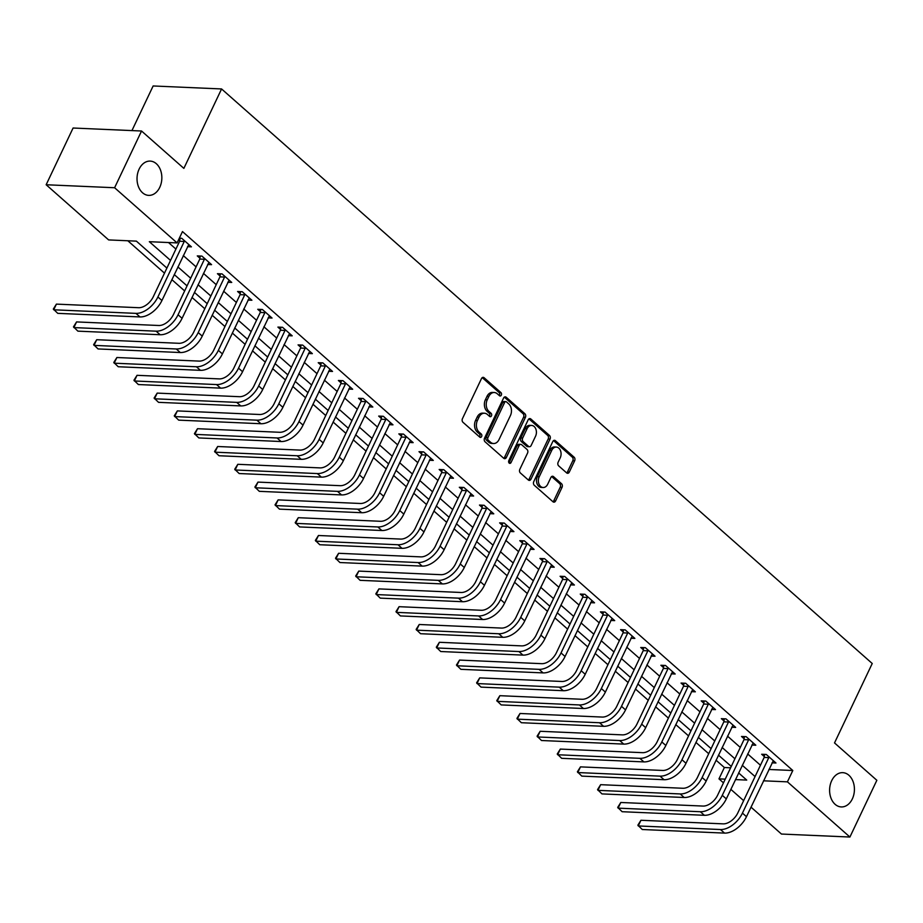 <?xml version="1.0" encoding="UTF-8"?>
<svg xmlns="http://www.w3.org/2000/svg" width="923" height="923" viewBox="0 0 923 923"><rect width="100%" height="100%" fill="white"/><g stroke="black" fill="none" stroke-linecap="round" stroke-linejoin="round"><path stroke-width="1.38" d="M501.316 395.136A1.846 1.327 92.5 0 0 500.947 392.598L484.125 377.749A2.631 1.904 92.5 0 0 483.191 377.345A2.631 1.904 92.5 0 0 481.483 378.58L462.446 418.673A2.631 1.904 92.5 0 0 462.977 422.296L479.787 437.144A1.846 1.327 92.5 0 0 481.275 434.029L479.095 432.102A8.422 6.092 92.5 0 1 477.41 420.507L479.002 417.161A8.422 6.092 92.5 0 1 484.437 413.227A8.422 6.092 92.5 0 1 487.448 414.508L489.628 416.435A1.846 1.327 92.5 0 0 491.105 413.308L488.936 411.393A8.422 6.092 92.5 0 1 487.252 399.786L488.844 396.452A8.422 6.092 92.5 0 1 494.267 392.506A8.422 6.092 92.5 0 1 497.289 393.798L499.47 395.713A1.846 1.327 92.5 0 0 501.316 395.136M499.193 395.471A1.846 1.327 92.5 0 0 499.101 392.517L482.279 377.669A2.631 1.904 92.5 0 0 482.244 377.634M479.522 436.902A1.846 1.327 92.5 0 0 479.418 433.948L477.249 432.022L479.095 432.102M489.352 416.192A1.846 1.327 92.5 0 0 489.259 413.227L487.079 411.312L488.936 411.393M831.692 780.685A17.156 12.403 92.5 0 0 830.896 797.864A17.156 12.403 92.5 0 0 841.268 806.933A17.156 12.403 92.5 0 0 852.333 798.914A17.156 12.403 92.5 0 0 853.129 781.735A17.156 12.403 92.5 0 0 842.757 772.655A17.156 12.403 92.5 0 0 831.692 780.685M139.119 169.128A17.156 12.403 92.5 0 0 138.312 186.296A17.156 12.403 92.5 0 0 148.684 195.376A17.156 12.403 92.5 0 0 159.76 187.346A17.156 12.403 92.5 0 0 160.556 170.178A17.156 12.403 92.5 0 0 150.184 161.098A17.156 12.403 92.5 0 0 139.119 169.128M566.653 472.911A2.631 1.904 92.5 0 0 567.599 473.303A2.631 1.904 92.5 0 0 569.295 472.08L574.637 460.831A2.631 1.904 92.5 0 0 574.106 457.197L555.438 440.709A2.631 1.904 92.5 0 0 554.492 440.306A2.631 1.904 92.5 0 0 552.796 441.54L533.759 481.633A2.631 1.904 92.5 0 0 534.279 485.256L552.958 501.754A2.631 1.904 92.5 0 0 553.904 502.158A2.631 1.904 92.5 0 0 555.6 500.924L562.049 487.332A2.631 1.904 92.5 0 0 561.519 483.71L553.535 476.649A2.631 1.904 92.5 0 0 552.589 476.245A2.631 1.904 92.5 0 0 550.893 477.479L547.685 484.217A7.038 5.088 92.5 0 1 543.151 487.517A7.038 5.088 92.5 0 1 538.894 483.79A7.038 5.088 92.5 0 1 539.228 476.741L551.758 450.343A7.038 5.088 92.5 0 1 556.292 447.055A7.038 5.088 92.5 0 1 560.549 450.782A7.038 5.088 92.5 0 1 560.226 457.82L558.138 462.227A2.631 1.904 92.5 0 0 558.657 465.85L566.653 472.911A2.631 1.904 92.5 0 0 567.449 471.999L572.791 460.75A2.631 1.904 92.5 0 0 572.26 457.116L553.581 440.629A2.631 1.904 92.5 0 0 553.546 440.606L555.438 440.709M166.89 268.074L136.385 241.134L108.637 239.922L46.15 184.75L73.09 128.02L141.542 131.008L183.862 168.378L221.578 88.954L872.235 663.499L834.519 742.923L876.85 780.293L849.91 837.034L781.458 834.046L750.999 807.14M141.542 131.008L114.602 187.738L177.089 242.911L149.33 241.699L170.536 260.424M768.894 769.47L792.811 770.509L182.477 231.569L177.089 242.911M792.811 770.509L787.423 781.85L849.91 837.034M525.406 417.358A2.631 1.904 92.5 0 0 524.887 413.735L506.208 397.248A2.631 1.904 92.5 0 0 505.262 396.844A2.631 1.904 92.5 0 0 503.566 398.078L484.529 438.171A2.631 1.904 92.5 0 0 485.06 441.794L503.727 458.281A2.631 1.904 92.5 0 0 504.673 458.685A2.631 1.904 92.5 0 0 506.369 457.45L525.406 417.358L523.56 417.277A2.631 1.904 92.5 0 0 523.029 413.654L504.362 397.167A2.631 1.904 92.5 0 0 504.327 397.132M530.817 418.973L549.497 435.471A2.631 1.904 92.5 0 1 550.027 439.094L530.979 479.187A2.631 1.904 92.5 0 1 529.283 480.421A2.631 1.904 92.5 0 1 528.348 480.018L520.353 472.957A2.631 1.904 92.5 0 1 519.822 469.334L527.552 453.078A2.631 1.904 92.5 0 0 527.021 449.455L521.714 444.771A2.631 1.904 92.5 0 0 520.78 444.367A2.631 1.904 92.5 0 0 519.084 445.601L511.042 462.527A1.846 1.327 92.5 0 1 508.827 460.565L528.175 419.803A2.631 1.904 92.5 0 1 529.883 418.581A2.631 1.904 92.5 0 1 530.817 418.973L528.971 418.892L547.651 435.391L549.497 435.471M168.517 242.541L175.924 249.072M183.273 255.567L196.08 266.874M203.429 273.37L216.236 284.665M223.585 291.172L236.392 302.467M243.741 308.963L256.548 320.269M263.897 326.765L276.704 338.06M284.053 344.567L296.86 355.863M304.221 362.358L317.016 373.665M324.377 380.161L337.172 391.456M344.533 397.963L357.328 409.258M364.689 415.754L377.484 427.061M384.845 433.556L397.64 444.851M405.001 451.359L417.796 462.654M425.157 469.149L437.952 480.456M445.313 486.952L458.108 498.258M465.469 504.754L478.264 516.049M485.625 522.545L498.42 533.852M505.781 540.347L518.576 551.654M525.937 558.15L538.732 569.445M546.093 575.94L558.888 587.247M566.249 593.743L579.044 605.05M586.405 611.545L599.212 622.84M606.561 629.336L619.368 640.643M626.717 647.138L639.524 658.445M646.873 664.941L659.68 676.236M667.029 682.732L679.836 694.038M687.185 700.534L699.992 711.841M707.341 718.336L720.148 729.631M727.509 736.127L740.304 747.434M747.665 753.929L760.46 765.236M178.704 239.495L179.754 240.418M179.327 238.192L181.75 238.307L191.419 246.845L187.496 246.672M207.652 264.474L211.575 264.647L201.906 256.098L197.28 255.902L199.91 258.221M227.808 282.276L231.731 282.438L222.062 273.9L217.436 273.693L220.066 276.023M247.964 300.067L251.898 300.24L242.218 291.703L237.592 291.495L240.222 293.814M268.12 317.87L272.054 318.043L262.374 309.493L257.748 309.297L260.378 311.616M288.288 335.672L292.21 335.834L282.53 327.296L277.904 327.1L280.534 329.419M308.444 353.463L312.366 353.636L302.686 345.098L298.06 344.89L300.69 347.221M328.6 371.265L332.522 371.438L322.842 362.889L318.216 362.693L320.846 365.012M348.756 389.068L352.678 389.241L342.998 380.691L338.372 380.495L341.002 382.814M368.912 406.858L372.834 407.031L363.154 398.494L358.528 398.286L361.158 400.617M389.068 424.661L392.99 424.834L383.31 416.285L378.684 416.088L381.314 418.407M409.224 442.463L413.146 442.636L403.466 434.087L398.84 433.891L401.47 436.21M429.38 460.254L433.302 460.427L423.622 451.889L419.007 451.682L421.638 454.012M449.536 478.056L453.458 478.229L443.778 469.68L439.163 469.484L441.794 471.803M469.692 495.859L473.614 496.032L463.934 487.482L459.319 487.286L461.95 489.605M489.848 513.649L493.77 513.823L484.102 505.285L479.475 505.077L482.106 507.408M510.004 531.452L513.926 531.625L504.258 523.076L499.631 522.88L502.262 525.199M530.16 549.254L534.082 549.427L524.414 540.878L519.787 540.682L522.418 543.001M550.316 567.045L554.238 567.218L544.57 558.68L539.943 558.473L542.574 560.803M570.472 584.847L574.394 585.02L564.726 576.471L560.099 576.275L562.73 578.594M590.628 602.65L594.55 602.823L584.882 594.274L580.255 594.077L582.886 596.396M610.784 620.441L614.706 620.614L605.038 612.076L600.412 611.868L603.042 614.199M630.94 638.243L634.862 638.416L625.194 629.867L620.568 629.671L623.198 631.99M651.096 656.045L655.018 656.218L645.35 647.669L640.724 647.473L643.354 649.792M671.252 673.836L675.186 674.009L665.506 665.471L660.88 665.264L663.51 667.594M691.408 691.639L695.342 691.812L685.662 683.262L681.036 683.066L683.666 685.385M711.575 709.441L715.498 709.614L705.818 701.065L701.192 700.869L703.822 703.188M731.731 727.232L735.654 727.405L725.974 718.867L721.348 718.659L723.978 720.99M751.887 745.034L755.81 745.207L746.13 736.669L741.504 736.462L744.134 738.781M772.043 762.836L775.966 763.009L766.286 754.46L761.66 754.264L764.29 756.583M127.824 240.765L164.49 273.139M171.851 279.634L184.646 290.941M192.007 297.437L204.802 308.744M212.163 315.239L224.958 326.534M232.319 333.041L245.114 344.337M252.475 350.832L265.27 362.139M272.631 368.635L285.426 379.93M292.787 386.437L305.582 397.732M312.943 404.228L325.738 415.535M333.099 422.03L345.894 433.325M353.255 439.833L366.05 451.128M373.411 457.623L386.206 468.93M393.567 475.426L406.362 486.721M413.723 493.228L426.53 504.523M433.879 511.019L446.686 522.326M454.035 528.821L466.842 540.117M474.191 546.624L486.998 557.919M494.347 564.414L507.154 575.721M514.503 582.217L527.31 593.524M534.659 600.019L547.466 611.314M554.815 617.81L567.622 629.117M574.983 635.612L587.778 646.919M595.139 653.415L607.934 664.71M615.295 671.206L628.09 682.512M635.451 689.008L648.246 700.315M655.607 706.81L668.402 718.106M675.763 724.601L688.558 735.908M695.919 742.404L708.714 753.71M716.075 760.206L724.359 767.521L730.635 767.798M221.578 88.954L153.137 85.966L131.943 130.581M46.15 184.75L114.602 187.738M743.638 800.645L730.843 789.35M723.482 782.854L718.971 778.874L725.247 779.139M724.359 767.521L718.971 778.874M735.481 779.589L746.73 780.085L738.631 772.932M731.281 766.436L718.475 755.141M711.125 748.645L698.319 737.339M690.969 730.843L678.163 719.536M670.813 713.041L658.007 701.745M650.646 695.25L637.851 683.943M630.49 677.447L617.695 666.141M610.334 659.645L597.539 648.35M590.178 641.854L577.383 630.547M570.022 624.052L557.227 612.745M549.866 606.249L537.071 594.954M529.71 588.447L516.915 577.152M509.554 570.656L496.759 559.35M489.398 552.854L476.603 541.559M469.242 535.052L456.447 523.756M449.086 517.261L436.291 505.954M428.93 499.458L416.135 488.163M408.774 481.656L395.979 470.361M388.618 463.865L375.823 452.558M368.462 446.063L355.655 434.768M348.306 428.26L335.499 416.965M328.15 410.47L315.343 399.163M307.994 392.667L295.187 381.372M287.838 374.865L275.031 363.57M267.682 357.074L254.875 345.767M247.526 339.272L234.719 327.965M227.358 321.469L214.563 310.174M207.202 303.679L194.407 292.372M187.046 285.876L174.251 274.569M763.506 780.812L787.423 781.85M177.885 266.92L190.692 278.215M198.041 284.711L210.848 296.018M218.197 302.513L231.004 313.82M238.353 320.316L251.16 331.611M258.509 338.106L271.316 349.413M278.677 355.909L291.472 367.216M298.833 373.711L311.628 385.006M318.989 391.502L331.784 402.809M339.145 409.304L351.94 420.611M359.301 427.107L372.096 438.402M379.457 444.898L392.252 456.204M399.613 462.7L412.408 474.007M419.769 480.502L432.564 491.797M439.925 498.293L452.72 509.6M460.081 516.095L472.876 527.402M480.237 533.898L493.032 545.193M500.393 551.689L513.188 562.995M520.549 569.491L533.344 580.798M540.705 587.293L553.5 598.589M560.861 605.084L573.668 616.391M581.017 622.887L593.824 634.193M601.173 640.689L613.98 651.984M621.329 658.48L634.136 669.786M641.485 676.282L654.292 687.589M661.641 694.084L674.448 705.38M681.797 711.875L694.604 723.182M701.965 729.678L714.76 740.984M722.121 747.48L734.916 758.775M742.277 765.282L755.072 776.578M494.267 392.506L492.421 392.425A8.422 6.092 92.5 0 0 486.986 396.371L488.844 396.452M487.079 411.312A8.422 6.092 92.5 0 1 485.406 399.705L486.986 396.371M484.437 413.227L482.579 413.146A8.422 6.092 92.5 0 0 477.156 417.081L479.002 417.161M477.249 432.022A8.422 6.092 92.5 0 1 475.564 420.426L477.156 417.081M503.762 458.316A2.631 1.904 92.5 0 0 504.523 457.37L523.56 417.277M506.473 401.897A1.846 1.327 92.5 0 0 504.616 402.486L487.909 437.675A1.846 1.327 92.5 0 0 488.279 440.213L490.575 442.244A8.422 6.092 92.5 0 0 493.586 443.525A8.422 6.092 92.5 0 0 499.02 439.579L510.442 415.523A8.422 6.092 92.5 0 0 508.769 403.928L506.473 401.897M505.804 401.62L503.958 401.54A1.846 1.327 92.5 0 0 502.77 402.405L504.616 402.486M493.586 443.525L491.74 443.444A8.422 6.092 92.5 0 1 488.717 442.163L486.421 440.133A1.846 1.327 92.5 0 1 486.063 437.594L502.77 402.405M528.371 480.052A2.631 1.904 92.5 0 0 529.133 479.106L548.17 439.013A2.631 1.904 92.5 0 0 547.651 435.391M520.78 444.367L518.922 444.286A2.631 1.904 92.5 0 0 517.226 445.521L509.196 462.446L511.042 462.527M535.559 436.198A7.038 5.088 92.5 0 0 535.882 429.16A7.038 5.088 92.5 0 0 531.636 425.434A7.038 5.088 92.5 0 0 527.091 428.722L522.672 438.021A2.631 1.904 92.5 0 0 523.203 441.644L528.498 446.328A2.631 1.904 92.5 0 0 529.444 446.732A2.631 1.904 92.5 0 0 531.14 445.497L535.559 436.198M531.636 425.434L529.779 425.353A7.038 5.088 92.5 0 0 525.245 428.641L527.091 428.722M529.444 446.732L527.598 446.651A2.631 1.904 92.5 0 1 526.652 446.247L521.345 441.563A2.631 1.904 92.5 0 1 520.826 437.94L525.245 428.641M556.292 447.055L554.446 446.974A7.038 5.088 92.5 0 0 549.912 450.262L551.758 450.343M543.151 487.517L541.305 487.436A7.038 5.088 92.5 0 1 537.048 483.71A7.038 5.088 92.5 0 1 537.371 476.66L549.912 450.262M552.992 501.777A2.631 1.904 92.5 0 0 553.742 500.843L560.203 487.252A2.631 1.904 92.5 0 0 559.673 483.629L551.677 476.568A2.631 1.904 92.5 0 0 551.642 476.545L553.535 476.649M184.381 240.626L184.254 241.457L179.627 241.261L153.276 296.756A13.407 7.995 131.4 0 1 138.635 307.705L56.407 304.117L53.707 309.793L135.946 313.37A20.098 11.987 -48.6 0 0 157.902 296.964L184.254 241.457M56.407 304.117L53.326 309.055L57.745 313.347L139.973 316.935A20.098 11.987 -48.6 0 0 161.929 300.517L188.788 244.526M179.627 241.261L180.077 238.226M204.537 258.428L204.41 259.259L199.783 259.063L173.432 314.558A13.407 7.995 131.4 0 1 158.791 325.496L76.563 321.919L73.863 327.584L156.102 331.172A20.098 11.987 -48.6 0 0 178.058 314.755L204.41 259.259M76.563 321.919L73.482 326.846L77.901 331.149L160.129 334.737A20.098 11.987 -48.6 0 0 182.085 318.32L208.944 262.317M199.783 259.063L200.233 256.029M224.693 276.219L224.566 277.062L219.939 276.854L193.588 332.361A13.407 7.995 131.4 0 1 178.947 343.298L96.719 339.71L94.019 345.387L176.258 348.975A20.098 11.987 -48.6 0 0 198.214 332.557L224.566 277.062M96.719 339.71L93.638 344.648L98.057 348.94L180.285 352.528A20.098 11.987 -48.6 0 0 202.241 336.122L229.1 280.119M219.939 276.854L220.401 273.831M244.849 294.022L244.722 294.852L240.095 294.656L213.744 350.152A13.407 7.995 131.4 0 1 199.103 361.101L116.875 357.513L114.187 363.189L196.414 366.766A20.098 11.987 -48.6 0 0 218.37 350.359L244.722 294.852M116.875 357.513L113.794 362.451L118.213 366.743L200.441 370.331A20.098 11.987 -48.6 0 0 222.397 353.913L249.268 297.921M240.095 294.656L240.557 291.622M265.005 311.824L264.878 312.655L260.251 312.459L233.9 367.954A13.407 7.995 131.4 0 1 219.259 378.892L137.031 375.315L134.343 380.98L216.57 384.568A20.098 11.987 -48.6 0 0 238.526 368.15L264.878 312.655M137.031 375.315L133.95 380.241L138.369 384.545L220.597 388.133A20.098 11.987 -48.6 0 0 242.553 371.715L269.424 315.712M260.251 312.459L260.713 309.424M285.161 329.615L285.034 330.457L280.407 330.249L254.056 385.756A13.407 7.995 131.4 0 1 239.415 396.694L157.187 393.106L154.499 398.782L236.726 402.37A20.098 11.987 -48.6 0 0 258.682 385.952L285.034 330.457M157.187 393.106L154.106 398.044L158.525 402.336L240.753 405.924A20.098 11.987 -48.6 0 0 262.709 389.518L289.58 333.515M280.407 330.249L280.869 327.227M305.317 347.417L305.19 348.248L300.563 348.052L274.212 403.547A13.407 7.995 131.4 0 1 259.582 414.496L177.343 410.908L174.655 416.585L256.882 420.173A20.098 11.987 -48.6 0 0 278.838 403.755L305.19 348.248M177.343 410.908L174.262 415.846L178.681 420.138L260.909 423.726A20.098 11.987 -48.6 0 0 282.876 407.308L309.736 351.317M300.563 348.052L301.025 345.017M325.473 365.22L325.346 366.05L320.719 365.854L294.368 421.35A13.407 7.995 131.4 0 1 279.738 432.287L197.499 428.71L194.811 434.375L277.038 437.964A20.098 11.987 -48.6 0 0 298.994 421.546L325.346 366.05M197.499 428.71L194.418 433.637L198.837 437.94L281.077 441.529A20.098 11.987 -48.6 0 0 303.032 425.111L329.892 369.119M320.719 365.854L321.181 362.82M345.629 383.01L345.502 383.853L340.875 383.645L314.524 439.152A13.407 7.995 131.4 0 1 299.894 450.089L217.655 446.501L214.967 452.178L297.194 455.766A20.098 11.987 -48.6 0 0 319.15 439.348L345.502 383.853M217.655 446.501L214.574 451.439L218.993 455.743L301.233 459.319A20.098 11.987 -48.6 0 0 323.188 442.913L350.048 386.91M340.875 383.645L341.337 380.622M365.785 400.813L365.658 401.643L361.043 401.447L334.68 456.943A13.407 7.995 131.4 0 1 320.05 467.892L237.811 464.304L235.123 469.98L317.35 473.568A20.098 11.987 -48.6 0 0 339.306 457.15L365.658 401.643M237.811 464.304L234.73 469.242L239.149 473.534L321.389 477.122A20.098 11.987 -48.6 0 0 343.344 460.704L370.204 404.712M361.043 401.447L361.493 398.413M385.941 418.615L385.814 419.446L381.199 419.25L354.836 474.745A13.407 7.995 131.4 0 1 340.206 485.683L257.967 482.106L255.279 487.771L337.506 491.359A20.098 11.987 -48.6 0 0 359.462 474.941L385.814 419.446M257.967 482.106L254.886 487.032L259.305 491.336L341.545 494.924A20.098 11.987 -48.6 0 0 363.5 478.506L390.36 422.515M381.199 419.25L381.649 416.215M406.097 436.406L405.97 437.248L401.355 437.041L374.992 492.547A13.407 7.995 131.4 0 1 360.362 503.485L278.123 499.897L275.435 505.573L357.663 509.161A20.098 11.987 -48.6 0 0 379.618 492.744L405.97 437.248M278.123 499.897L275.042 504.835L279.461 509.138L361.701 512.715A20.098 11.987 -48.6 0 0 383.656 496.309L410.516 440.306M401.355 437.041L401.805 434.018M426.253 454.208L426.138 455.039L421.511 454.843L395.159 510.338A13.407 7.995 131.4 0 1 380.518 521.287L298.279 517.699L295.591 523.376L377.819 526.964A20.098 11.987 -48.6 0 0 399.774 510.546L426.138 455.039M298.279 517.699L295.198 522.637L299.617 526.929L381.857 530.517A20.098 11.987 -48.6 0 0 403.812 514.099L430.672 458.108M421.511 454.843L421.961 451.809M446.409 472.011L446.294 472.841L441.667 472.645L415.315 528.141A13.407 7.995 131.4 0 1 400.674 539.078L318.447 535.502L315.747 541.166L397.975 544.755A20.098 11.987 -48.6 0 0 419.93 528.337L446.294 472.841M318.447 535.502L315.354 540.428L319.773 544.732L402.013 548.32A20.098 11.987 -48.6 0 0 423.969 531.902L450.828 475.91M441.667 472.645L442.117 469.611M466.565 489.801L466.45 490.644L461.823 490.436L435.471 545.943A13.407 7.995 131.4 0 1 420.83 556.881L338.603 553.292L335.903 558.969L418.131 562.557A20.098 11.987 -48.6 0 0 440.098 546.139L466.45 490.644M338.603 553.292L335.511 558.23L339.929 562.534L422.169 566.111A20.098 11.987 -48.6 0 0 444.125 549.704L470.984 493.701M461.823 490.436L462.273 487.413M486.733 507.604L486.606 508.446L481.979 508.238L455.627 563.734A13.407 7.995 131.4 0 1 440.986 574.683L358.759 571.095L356.059 576.771L438.287 580.359A20.098 11.987 -48.6 0 0 460.254 563.941L486.606 508.446M358.759 571.095L355.678 576.033L360.097 580.325L442.325 583.913A20.098 11.987 -48.6 0 0 464.281 567.495L491.14 511.504M481.979 508.238L482.429 505.204M506.889 525.406L506.762 526.237L502.135 526.041L475.783 581.536A13.407 7.995 131.4 0 1 461.142 592.485L378.915 588.897L376.215 594.562L458.454 598.15A20.098 11.987 -48.6 0 0 480.41 581.744L506.762 526.237M378.915 588.897L375.834 593.824L380.253 598.127L462.481 601.715A20.098 11.987 -48.6 0 0 484.437 585.297L511.296 529.306M502.135 526.041L502.585 523.006M527.045 543.197L526.918 544.039L522.291 543.832L495.939 599.339A13.407 7.995 131.4 0 1 481.298 610.276L399.071 606.688L396.371 612.364L478.61 615.953A20.098 11.987 -48.6 0 0 500.566 599.535L526.918 544.039M399.071 606.688L395.99 611.626L400.409 615.929L482.637 619.506A20.098 11.987 -48.6 0 0 504.593 603.1L531.452 547.097M522.291 543.832L522.741 540.809M547.201 560.999L547.074 561.842L542.447 561.634L516.095 617.129A13.407 7.995 131.4 0 1 501.454 628.078L419.227 624.49L416.527 630.167L498.766 633.755A20.098 11.987 -48.6 0 0 520.722 617.337L547.074 561.842M419.227 624.49L416.146 629.428L420.565 633.72L502.793 637.308A20.098 11.987 -48.6 0 0 524.749 620.891L551.608 564.899M542.447 561.634L542.897 558.6M567.357 578.802L567.23 579.632L562.603 579.436L536.251 634.932A13.407 7.995 131.4 0 1 521.61 645.881L439.383 642.293L436.683 647.958L518.922 651.546A20.098 11.987 -48.6 0 0 540.878 635.139L567.23 579.632M439.383 642.293L436.302 647.219L440.721 651.523L522.949 655.111A20.098 11.987 -48.6 0 0 544.905 638.693L571.764 582.701M562.603 579.436L563.053 576.402M587.513 596.593L587.386 597.435L582.759 597.227L556.407 652.734A13.407 7.995 131.4 0 1 541.766 663.672L459.539 660.083L456.839 665.76L539.078 669.348A20.098 11.987 -48.6 0 0 561.034 652.93L587.386 597.435M459.539 660.083L456.458 665.022L460.877 669.325L543.105 672.902A20.098 11.987 -48.6 0 0 565.061 656.495L591.92 600.492M582.759 597.227L583.209 594.204M607.669 614.395L607.542 615.237L602.915 615.03L576.563 670.525A13.407 7.995 131.4 0 1 561.922 681.474L479.695 677.886L476.995 683.562L559.234 687.15A20.098 11.987 -48.6 0 0 581.19 670.733L607.542 615.237M479.695 677.886L476.614 682.824L481.033 687.116L563.261 690.704A20.098 11.987 -48.6 0 0 585.217 674.286L612.076 618.295M602.915 615.03L603.365 611.995M627.825 632.197L627.698 633.028L623.071 632.832L596.72 688.327A13.407 7.995 131.4 0 1 582.078 699.276L499.851 695.688L497.151 701.353L579.39 704.941A20.098 11.987 -48.6 0 0 601.346 688.535L627.698 633.028M499.851 695.688L496.77 700.615L501.189 704.918L583.417 708.506A20.098 11.987 -48.6 0 0 605.373 692.088L632.232 636.097M623.071 632.832L623.521 629.798M647.981 649.988L647.854 650.83L643.227 650.623L616.876 706.13A13.407 7.995 131.4 0 1 602.234 717.067L520.007 713.479L517.307 719.155L599.546 722.744A20.098 11.987 -48.6 0 0 621.502 706.326L647.854 650.83M520.007 713.479L516.926 718.417L521.345 722.721L603.573 726.309A20.098 11.987 -48.6 0 0 625.529 709.891L652.388 653.888M643.227 650.623L643.689 647.6M668.137 667.79L668.01 668.633L663.383 668.425L637.032 723.92A13.407 7.995 131.4 0 1 622.39 734.87L540.163 731.281L537.474 736.958L619.702 740.546A20.098 11.987 -48.6 0 0 641.658 724.128L668.01 668.633M540.163 731.281L537.082 736.219L541.501 740.511L623.729 744.1A20.098 11.987 -48.6 0 0 645.685 727.682L672.555 671.69M663.383 668.425L663.845 665.402M688.293 685.593L688.166 686.424L683.539 686.227L657.188 741.723A13.407 7.995 131.4 0 1 642.546 752.672L560.319 749.084L557.63 754.749L639.858 758.337A20.098 11.987 -48.6 0 0 661.814 741.93L688.166 686.424M560.319 749.084L557.238 754.01L561.657 758.314L643.885 761.902A20.098 11.987 -48.6 0 0 665.841 745.484L692.712 689.493M683.539 686.227L684.001 683.193M708.449 703.384L708.322 704.226L703.695 704.018L677.344 759.525A13.407 7.995 131.4 0 1 662.714 770.463L580.475 766.875L577.786 772.551L660.014 776.139A20.098 11.987 -48.6 0 0 681.97 759.721L708.322 704.226M580.475 766.875L577.394 771.813L581.813 776.116L664.041 779.704A20.098 11.987 -48.6 0 0 685.997 763.286L712.868 707.283M703.695 704.018L704.157 700.995M728.605 721.186L728.478 722.028L723.851 721.821L697.5 777.316A13.407 7.995 131.4 0 1 682.87 788.265L600.631 784.677L597.942 790.353L680.17 793.942A20.098 11.987 -48.6 0 0 702.126 777.524L728.478 722.028M600.631 784.677L597.55 789.615L601.969 793.907L684.197 797.495A20.098 11.987 -48.6 0 0 706.164 781.077L733.024 725.086M723.851 721.821L724.313 718.798M748.761 738.988L748.634 739.819L744.007 739.623L717.656 795.118A13.407 7.995 131.4 0 1 703.026 806.067L620.787 802.479L618.098 808.144L700.326 811.732A20.098 11.987 -48.6 0 0 722.282 795.326L748.634 739.819M620.787 802.479L617.706 807.406L622.125 811.709L704.364 815.297A20.098 11.987 -48.6 0 0 726.32 798.88L753.18 742.888M744.007 739.623L744.469 736.589M768.917 756.791L768.79 757.621L764.163 757.414L737.812 812.921A13.407 7.995 131.4 0 1 723.182 823.858L640.943 820.27L638.255 825.947L720.482 829.535A20.098 11.987 -48.6 0 0 742.438 813.117L768.79 757.621M640.943 820.27L637.862 825.208L642.281 829.512L724.52 833.1A20.098 11.987 -48.6 0 0 746.476 816.682L773.336 760.679M764.163 757.414L764.625 754.391M499.101 392.517L500.947 392.598M479.418 433.948L481.275 434.029M489.259 413.227L491.105 413.308M485.406 399.705L487.252 399.786M475.564 420.426L477.41 420.507M482.279 377.669L484.125 377.749M504.523 457.37L506.369 457.45M504.362 397.167L506.208 397.248M523.029 413.654L524.887 413.735M486.063 437.594L487.909 437.675M486.421 440.133L488.279 440.213M488.717 442.163L490.575 442.244M548.17 439.013L550.027 439.094M529.133 479.106L530.979 479.187M517.226 445.521L519.084 445.601M520.826 437.94L522.672 438.021M521.345 441.563L523.203 441.644M526.652 446.247L528.498 446.328M537.371 476.66L539.228 476.741M559.673 483.629L561.519 483.71M560.203 487.252L562.049 487.332M553.742 500.843L555.6 500.924M572.26 457.116L574.106 457.197M572.791 460.75L574.637 460.831M567.449 471.999L569.295 472.08M157.902 296.964L161.929 300.517M135.946 313.37L139.973 316.935M178.058 314.755L182.085 318.32M156.102 331.172L160.129 334.737M198.214 332.557L202.241 336.122M176.258 348.975L180.285 352.528M218.37 350.359L222.397 353.913M196.414 366.766L200.441 370.331M238.526 368.15L242.553 371.715M216.57 384.568L220.597 388.133M258.682 385.952L262.709 389.518M236.726 402.37L240.753 405.924M278.838 403.755L282.876 407.308M256.882 420.173L260.909 423.726M298.994 421.546L303.032 425.111M277.038 437.964L281.077 441.529M319.15 439.348L323.188 442.913M297.194 455.766L301.233 459.319M339.306 457.15L343.344 460.704M317.35 473.568L321.389 477.122M359.462 474.941L363.5 478.506M337.506 491.359L341.545 494.924M379.618 492.744L383.656 496.309M357.663 509.161L361.701 512.715M399.774 510.546L403.812 514.099M377.819 526.964L381.857 530.517M419.93 528.337L423.969 531.902M397.975 544.755L402.013 548.32M440.098 546.139L444.125 549.704M418.131 562.557L422.169 566.111M460.254 563.941L464.281 567.495M438.287 580.359L442.325 583.913M480.41 581.744L484.437 585.297M458.454 598.15L462.481 601.715M500.566 599.535L504.593 603.1M478.61 615.953L482.637 619.506M520.722 617.337L524.749 620.891M498.766 633.755L502.793 637.308M540.878 635.139L544.905 638.693M518.922 651.546L522.949 655.111M561.034 652.93L565.061 656.495M539.078 669.348L543.105 672.902M581.19 670.733L585.217 674.286M559.234 687.15L563.261 690.704M601.346 688.535L605.373 692.088M579.39 704.941L583.417 708.506M621.502 706.326L625.529 709.891M599.546 722.744L603.573 726.309M641.658 724.128L645.685 727.682M619.702 740.546L623.729 744.1M661.814 741.93L665.841 745.484M639.858 758.337L643.885 761.902M681.97 759.721L685.997 763.286M660.014 776.139L664.041 779.704M702.126 777.524L706.164 781.077M680.17 793.942L684.197 797.495M722.282 795.326L726.32 798.88M700.326 811.732L704.364 815.297M742.438 813.117L746.476 816.682M720.482 829.535L724.52 833.1"/></g></svg>
